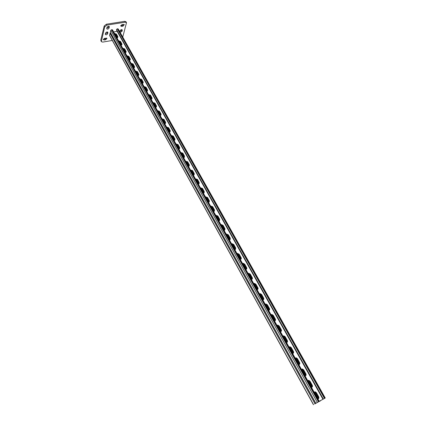 <?xml version="1.0" encoding="UTF-8"?>
<svg xmlns="http://www.w3.org/2000/svg" width="426" height="426" viewBox="0 0 426 426"><rect width="100%" height="100%" fill="white"/><g stroke="black" fill="none" stroke-linecap="round" stroke-linejoin="round"><path stroke-width="0.64" d="M103.406 39.33L103.443 39.73L104.322 40.007L105.675 39.778L106.979 38.319L104.753 38.271L103.406 39.33M103.475 39.144L105.195 38.899L106.473 38.026M120.782 25.656L120.819 26.092L121.666 26.369L123.013 26.151L124.339 24.633L122.15 24.575L120.782 25.656M120.835 25.507L122.518 25.278L123.828 24.351M122.747 37.067L126.506 22.637L125.169 22.2L106.91 25.091L104.705 26.843L101.313 41.652L102.725 42.094L112.299 40.459M104.705 26.843L104.21 25.954L100.776 40.145L101.25 41.024M125.169 22.2L124.674 21.327L106.42 24.202L106.91 25.091M105.387 33.958L107.134 32.882L107.357 31.987M106.793 28.265L108.561 27.173L108.79 26.247M119.823 31.588L121.516 30.518L121.761 29.618M101.313 41.652L100.776 40.145M104.21 25.954L106.42 24.202M124.674 21.327L126.011 21.763L126.506 22.637M105.339 34.133L105.382 34.543C106.202 35.06 106.947 34.799 107.618 33.761L107.842 32.28C107.022 31.764 106.276 32.03 105.605 33.074L105.339 34.133M106.756 28.425L106.798 28.851C107.624 29.378 108.374 29.112 109.051 28.057L109.28 26.545C108.449 26.018 107.698 26.284 107.022 27.344L106.756 28.425M119.775 31.753L120.063 30.699C120.728 29.671 121.458 29.405 122.257 29.9L122.001 31.386L120.143 32.424M318.259 401.83L325.256 398.028L318.249 401.798M325.256 398.028L118.178 28.92L117.304 28.814L116.49 29.458L116.57 30.283L322.972 399.3M114.472 33.42L116.404 34.059L117.837 36.62L117.784 37.445L116.878 37.749M118.561 40.768L120.505 41.407L121.948 44L121.884 44.852L120.995 45.145M195.385 178.803L197.478 179.426L199.219 182.552L198.782 183.989L198.324 184.08M200.38 187.775L202.478 188.398L204.246 191.562L203.772 193.037L203.351 193.116M190.449 169.931L192.531 170.56L194.256 173.648L193.846 175.049L193.356 175.15M185.571 161.166L187.642 161.789L189.346 164.846L188.968 166.209L188.441 166.326M180.746 152.497L182.807 153.126L184.495 156.145L184.149 157.471L183.585 157.599M175.975 143.929L178.031 144.558L179.697 147.545L179.378 148.828L178.782 148.972M171.268 135.452L173.307 136.086L174.953 139.041L174.665 140.287L174.037 140.442M166.598 127.081L168.632 127.709L170.262 130.633L170.001 131.842L169.34 132.007M161.986 118.795L164.015 119.429L165.623 122.315L165.384 123.487L164.702 123.673M157.428 110.606L159.446 111.234L161.039 114.093L160.826 115.228L160.112 115.425M152.918 102.501L154.931 103.135L156.507 105.962L156.31 107.064L155.575 107.272M148.461 94.487L150.463 95.12L152.018 97.916L151.848 98.986L151.086 99.205M144.052 86.563L146.043 87.197L147.582 89.961L147.428 90.999L146.645 91.228M139.685 78.725L141.672 79.358L143.195 82.096L143.056 83.097L142.252 83.336M135.372 70.972L137.348 71.605L138.855 74.31L138.732 75.28L137.912 75.535M131.101 63.298L133.066 63.932L134.557 66.61L134.456 67.548L133.615 67.814M126.879 55.71L128.833 56.344L130.313 58.99L130.223 59.901L129.366 60.178M122.699 48.202L124.648 48.836L126.107 51.455L126.032 52.334L125.159 52.622M113.641 31.923L117.171 31.338M319.18 392.447L319.33 392.713M319.505 393.028L319.654 393.294M320.805 395.355L320.954 395.621M321.129 395.935L321.279 396.201M321.784 397.101L321.934 397.367M322.764 398.853L322.913 399.119M317.929 398.992C318.904 398.661 319.154 397.921 318.691 396.776L316.427 392.719L315.176 391.787L314.116 392.138M311.486 387.41C312.455 387.09 312.711 386.366 312.253 385.232L310.016 381.227L308.743 380.301L307.721 380.647M213.586 211.509L213.927 211.45L214.47 209.896L212.665 206.658L210.545 206.04M208.442 202.259L208.82 202.19L209.326 200.678L207.542 197.472L205.433 196.855M218.799 220.865L219.672 219.23L217.846 215.95L215.716 215.332M224.071 230.338L224.939 228.671L223.091 225.354L221.334 224.555L220.95 224.736M229.401 239.923L230.269 238.23L228.4 234.87L226.675 234.055L226.249 234.257M234.806 249.631L235.663 247.905L233.767 244.503L232.079 243.677L231.611 243.89M240.269 259.45L240.397 259.434C241.249 259.173 241.494 258.593 241.127 257.693L239.204 254.253L237.548 253.411L237.037 253.64M245.802 269.392L245.887 269.386C246.776 269.131 247.032 268.534 246.654 267.608L244.71 264.12L243.086 263.268L242.532 263.513M251.404 279.456L251.446 279.456C252.368 279.211 252.634 278.604 252.245 277.64L250.28 274.115L248.693 273.247L248.092 273.508M257.075 289.648C258.028 289.414 258.31 288.796 257.911 287.795L255.919 284.227L254.365 283.354L253.72 283.62M262.821 299.968C263.774 299.723 264.051 299.095 263.646 298.083L261.633 294.467L260.11 293.583L259.423 293.865M268.636 310.416C269.594 310.165 269.866 309.526 269.456 308.493L267.416 304.835L265.925 303.946L265.196 304.233M274.52 320.996C275.484 320.735 275.755 320.086 275.34 319.042L273.268 315.336L271.815 314.436L271.042 314.739M280.484 331.71C281.448 331.444 281.719 330.778 281.293 329.724L279.2 325.97L277.779 325.065L276.959 325.373M286.528 342.563C287.491 342.286 287.758 341.609 287.326 340.539L285.207 336.737L283.812 335.826L282.955 336.146M292.646 353.559C293.61 353.271 293.876 352.584 293.439 351.498L291.288 347.648L289.93 346.732L289.025 347.057M298.844 364.693C299.808 364.395 300.069 363.697 299.627 362.595L297.449 358.692L296.118 357.776L295.175 358.106M305.123 375.977C306.092 375.668 306.347 374.955 305.9 373.842L303.695 369.885L302.391 368.964L301.411 369.305M114.802 34.016L116.218 34.762L117.645 37.323L116.314 34.41L117.741 36.971L117.837 36.62M114.626 33.691L116.314 34.41L114.626 33.691M118.891 41.359L120.313 42.105L121.756 44.693L120.409 41.759L121.852 44.347L121.948 44M118.71 41.04L120.409 41.759L118.71 41.04M195.603 179.197L197.163 180.012L198.905 183.137L199.064 182.845L199.171 183.707L199.064 182.845L197.318 179.719L199.064 182.845L199.219 182.552M195.475 178.968L197.318 179.719L195.475 178.968M200.593 188.159L202.158 188.974L203.921 192.137L204.081 191.849L204.187 192.749L204.081 191.849L202.318 188.686L204.081 191.849L204.246 191.562M200.47 187.935L202.318 188.686L200.47 187.935M190.678 170.341L192.227 171.151L193.947 174.239L194.102 173.946L194.213 174.772L192.376 170.853L194.102 173.946L194.256 173.648M190.544 170.107L192.376 170.853L190.544 170.107M185.805 161.587L187.344 162.391L189.048 165.448L189.197 165.15L189.314 165.938L187.493 162.093L189.197 165.15L189.346 164.846M185.672 161.347L187.493 162.093L185.672 161.347M180.986 152.934L182.52 153.733L184.469 157.205L182.663 153.429L184.346 156.448L184.495 156.145M180.848 152.684L182.663 153.429L180.848 152.684M176.226 144.377L177.749 145.175L179.676 148.578L177.887 144.867L179.554 147.854L179.697 147.545M176.087 144.126L177.887 144.867L176.087 144.126M171.518 135.915L173.031 136.709L174.937 140.042L173.169 136.4L174.814 139.35L174.953 139.041M171.374 135.66L173.169 136.4L171.374 135.66M166.864 127.555L168.366 128.338L170.251 131.607L168.499 128.024L170.128 130.947L170.262 130.633M166.715 127.289L168.499 128.024L166.715 127.289M162.258 119.28L163.754 120.063L165.618 123.268L163.888 119.743L165.496 122.635L165.623 122.315M162.109 119.008L163.888 119.743L162.109 119.008M157.705 111.101L159.196 111.878L161.039 115.02L159.319 111.559L160.911 114.413L161.039 114.093M157.551 110.824L159.319 111.559L157.551 110.824M153.2 103.007L154.686 103.784L156.507 106.862L154.808 103.459L156.379 106.282L156.507 105.962M153.046 102.73L154.808 103.459L153.046 102.73M148.749 95.009L150.224 95.781L152.023 98.8L150.341 95.451L151.901 98.246L152.018 97.916M148.589 94.721L150.341 95.451L148.589 94.721M144.345 87.09L145.809 87.862L147.588 90.823L145.926 87.532L147.465 90.291L147.582 89.961M144.18 86.803L145.926 87.532L144.18 86.803M139.989 79.263L141.448 80.029L143.205 82.932L141.56 79.694L143.083 82.426L143.195 82.096M139.824 78.964L141.56 79.694L139.824 78.964M135.676 71.52L137.129 72.282L138.865 75.13L137.236 71.941L138.743 74.646L138.855 74.31M135.511 71.217L137.236 71.941L135.511 71.217M131.41 63.857L132.859 64.614L134.573 67.409L132.96 64.273L134.451 66.951L134.557 66.61M131.24 63.554L132.96 64.273L131.24 63.554M127.193 56.28L128.631 57.031L130.324 59.773L128.732 56.69L130.207 59.336L130.313 58.99M127.023 55.966L128.732 56.69L127.023 55.966M123.018 48.777L124.451 49.528L126.123 52.222L124.546 49.182L126.005 51.802L126.107 51.455M122.842 48.463L124.546 49.182L122.842 48.463M318.691 396.776L318.222 398.906L318.419 396.947L316.156 392.889L314.91 391.963L314.212 392.048L318.062 398.965M312.253 385.232L311.816 387.309L311.986 385.408L309.755 381.408L308.483 380.482L307.78 380.588L308.743 380.301M214.47 209.896L214.395 211.158L214.299 210.178L212.494 206.935L210.625 206.184L210.843 205.886M209.326 200.678L209.262 201.897L209.161 200.96L207.377 197.76L205.518 197.004L205.689 196.716M219.672 219.23L219.587 220.524L219.496 219.502L217.67 216.227L215.79 215.471L216.057 215.162M224.939 228.671L224.843 230.008L224.758 228.943L222.91 225.626L221.025 224.869L221.334 224.555M230.269 238.23L230.157 239.609L230.083 238.491L228.214 235.136L226.318 234.38L226.675 234.055M235.663 247.905L235.541 249.322L235.477 248.161L233.581 244.764L231.675 244.002L232.079 243.677M241.127 257.693L240.983 259.157L240.93 257.948L239.013 254.508L237.096 253.747L237.548 253.411M246.654 267.608L246.494 269.11L246.452 267.853L244.513 264.37L242.586 263.609L243.086 263.268M252.245 277.64L252.07 279.19L252.043 277.88L250.078 274.355L248.14 273.593L248.693 273.247M257.911 287.795L257.719 289.398L257.703 288.035L255.712 284.467L253.763 283.7L254.365 283.354M263.646 298.083L263.433 299.734L263.433 298.312L261.42 294.701L259.461 293.929L260.11 293.583M269.456 308.493L269.216 310.197L269.232 308.722L267.198 305.064L265.707 304.175L265.228 304.292L265.925 303.946M275.34 319.042L275.074 320.794L275.111 319.26L273.045 315.554L271.591 314.66L271.064 314.782L271.815 314.436M281.293 329.724L281.006 331.524L281.059 329.932L278.971 326.183L277.544 325.278L276.98 325.411L277.779 325.065M287.326 340.539L287.012 342.397L287.087 340.747L284.967 336.945L283.578 336.034L282.97 336.173L283.812 335.826M293.439 351.498L293.093 353.41L293.195 351.695L291.049 347.845L289.685 346.934L289.036 347.068L289.93 346.732M299.627 362.595L299.254 364.56L299.377 362.787L297.204 358.889L295.873 357.968L295.181 358.112L296.118 357.776M305.9 373.842L305.495 375.86L305.639 374.023L303.44 370.077L302.135 369.15L301.432 369.278L302.391 368.964M315.687 403.315L110.318 32.552L110.781 30.384L111.601 29.74L112.485 29.847L319.207 401.281M314.718 403.939L320.331 400.85M318.344 398.427L314.846 392.181M311.923 386.856L308.472 380.722M305.58 375.439L302.183 369.406M299.308 364.203L295.979 358.239M293.12 353.117L289.85 347.217M287.012 342.169L283.801 336.338M280.979 331.359L277.789 325.581M275.02 320.687L271.852 314.958M269.141 310.149L265.994 304.473M263.343 299.712L260.217 294.116M158.413 111.218L160.687 115.308M162.966 119.397L165.277 123.551M167.572 127.672L169.921 131.884M172.232 136.032L174.617 140.314M176.944 144.494L179.362 148.839M181.71 153.046L184.165 157.46M186.529 161.699L189.027 166.183M191.402 170.453L193.936 175.006M196.333 179.303L198.91 183.931M201.322 188.26L203.937 192.957M206.37 197.323L209.028 202.094M211.477 206.493L214.177 211.339M216.642 215.769L219.385 220.695M221.871 225.157L224.656 230.157M227.165 234.657L229.997 239.742M232.521 244.274L235.397 249.439M237.942 254.008L240.86 259.248L240.733 258.199L238.821 254.764L237.191 253.917M243.427 263.859L246.382 269.163M248.981 273.827L251.974 279.2M254.604 283.924L257.634 289.361M153.839 103.103L156.108 107.176M149.393 95.11L151.613 99.114M144.994 87.197L147.188 91.137M140.644 79.374L142.806 83.246M136.341 71.637L138.471 75.445M132.087 63.98L134.185 67.723M127.875 56.408L129.914 60.098M123.716 48.915L125.686 52.552M119.536 41.476L121.516 45.081M115.414 34.123L117.411 37.68M116.996 37.749L115.265 34.075M110.478 32.85L110.025 33.361L314.979 403.742L319.857 401.106M318.068 398.96L318.147 397.112L315.89 393.06L314.127 392.154M311.667 387.367L311.725 385.589L309.494 381.589L307.742 380.684M214.273 211.269L212.324 207.217L210.742 206.392M209.139 202.015L207.212 198.042L205.636 197.222M219.465 220.641L217.494 216.499L215.907 215.673M224.715 230.12L222.734 225.892L221.131 225.061M230.035 239.716L229.902 238.757L228.032 235.402L226.419 234.566M235.413 249.428L235.285 248.417L233.389 245.025L231.771 244.183M244.311 264.621L242.676 263.774L242.889 263.518L244.513 264.37L246.452 267.853L246.249 268.098L244.311 264.621L244.71 264.12M246.366 269.211L246.249 268.098M251.942 279.286L251.835 278.125L249.876 274.6L248.225 273.748M257.586 289.488L257.49 288.269L255.504 284.701L253.848 283.844M263.3 299.819L263.215 298.541L261.202 294.93L259.535 294.068M269.083 310.282L269.014 308.946L266.974 305.288L265.297 304.42M274.935 320.874L274.882 319.479L272.821 315.778L271.133 314.905M280.867 331.604L280.83 330.145L278.737 326.396L277.038 325.523M286.868 342.472L286.847 340.949L284.733 337.152L283.024 336.274M292.95 353.479L292.95 351.892L290.804 348.047L289.084 347.163M295.41 358.016L299.095 364.635L299.127 362.979L296.954 359.081L295.223 358.191M305.346 375.924L305.383 374.209L303.184 370.263L301.443 369.369M117.23 37.392L117.725 37.504M198.905 183.137L199.054 183.83M203.921 192.137L204.065 192.866M193.947 174.239L194.096 174.894M189.048 165.448L189.192 166.065M184.202 156.752L184.346 157.332M179.41 148.157L179.554 148.706M174.676 139.659L174.82 140.175M169.995 131.261L170.134 131.74M165.363 122.949L165.501 123.402M160.783 114.732L160.916 115.158M156.257 106.606L156.385 107.001M151.778 98.571L151.901 98.939M147.348 90.621L147.465 90.962M142.966 82.761L142.769 83.134M138.631 74.981L138.743 75.274M134.344 67.287L134.446 67.558M318.147 397.112L318.419 396.947L316.156 392.889L314.91 391.963L314.212 392.048M311.725 385.589L311.986 385.408L309.755 381.408L308.483 380.482L308.222 380.663M214.129 210.455L214.299 210.178L212.494 206.935L210.641 206.216M208.99 201.242L209.161 200.96L207.377 197.76L205.518 197.009M219.321 219.773L219.496 219.502L217.67 216.227L215.828 215.529M224.577 229.209L224.758 228.943L222.91 225.626L221.067 224.955M229.902 238.757L230.083 238.491L228.214 235.136L226.376 234.486M235.285 248.417L235.477 248.161L233.581 244.764L231.744 244.135M240.733 258.199L240.93 257.948L239.013 254.508L237.357 253.667L237.181 253.901M251.835 278.125L252.043 277.88L250.078 274.355L248.491 273.492L248.289 273.737M257.49 288.269L257.703 288.035L255.712 284.467L254.157 283.594L253.949 283.833M263.215 298.541L263.433 298.312L261.42 294.701L259.897 293.818L259.684 294.052M269.014 308.946L269.232 308.722L267.198 305.064L265.707 304.175L265.489 304.398M274.882 319.479L275.111 319.26L273.045 315.554L271.591 314.66L271.367 314.878M280.83 330.145L281.059 329.932L278.971 326.183L277.544 325.278L277.315 325.496M286.847 340.949L287.087 340.747L284.967 336.945L283.578 336.034L283.343 336.242M292.577 352.094L293.195 351.695L291.049 347.845L289.685 346.934L289.446 347.131M299.127 362.979L299.377 362.787L297.204 358.889L295.873 357.968L295.623 358.165M305.383 374.209L305.639 374.023L303.44 370.077L302.135 369.15L301.885 369.342M319.91 401.17L320.384 400.914M318.387 397.857L318.078 398.022M318.318 397.511L317.977 397.698M318.195 397.208L317.759 397.442M318.036 396.915L317.652 397.117M317.876 396.627L317.434 396.867M317.716 396.334L317.333 396.542M317.556 396.052L317.114 396.286M317.391 395.759L317.008 395.962M317.237 395.477L316.795 395.711M317.072 395.184L316.688 395.387M316.912 394.902L316.475 395.136M316.752 394.609L316.369 394.811M316.593 394.327L316.151 394.556M316.427 394.034L316.049 394.236M316.273 393.752L315.831 393.981M316.108 393.459L315.725 393.661M315.954 393.177L315.512 393.406M315.778 392.889L315.405 393.086M315.57 392.634L315.192 392.831M311.96 386.387L311.683 386.531M311.907 386.041L311.576 386.212M311.8 385.738L311.363 385.961M311.646 385.445L311.262 385.642M311.486 385.163L311.049 385.392M311.326 384.875L310.943 385.072M311.172 384.593L310.73 384.822M311.007 384.305L310.623 384.502M310.852 384.028L310.416 384.252M310.692 383.735L310.309 383.933M310.538 383.459L310.096 383.688M310.373 383.166L309.99 383.363M310.219 382.889L309.782 383.118M310.059 382.596L309.675 382.793M309.904 382.319L309.462 382.548M309.739 382.031L309.361 382.228M309.585 381.755L309.148 381.978M309.42 381.467L309.042 381.659M309.223 381.211L308.829 381.414M305.575 374.72L305.266 374.875M305.485 374.417L305.053 374.635M305.335 374.119L304.952 374.316M305.181 373.847L304.739 374.071M305.021 373.559L304.638 373.751M304.867 373.288L304.43 373.506M304.707 372.995L304.324 373.187M304.553 372.723L304.116 372.947M304.393 372.436L304.01 372.628M304.244 372.164L303.802 372.383M304.079 371.871L303.701 372.063M303.93 371.6L303.488 371.823M303.77 371.312L303.387 371.504M303.616 371.041L303.179 371.264M303.456 370.753L303.072 370.945M303.307 370.482L302.865 370.7M303.142 370.194L302.764 370.386M302.961 369.938L302.556 370.141M299.329 363.543L299.031 363.687M299.244 363.24L298.828 363.447M299.105 362.941L298.722 363.133M298.956 362.675L298.514 362.893M298.796 362.388L298.413 362.579M298.647 362.121L298.205 362.34M298.488 361.834L298.104 362.02M298.338 361.567L297.896 361.786M298.179 361.28L297.795 361.466M298.03 361.014L297.588 361.232M297.87 360.726L297.486 360.913M297.721 360.46L297.279 360.678M297.561 360.172L297.178 360.359M297.412 359.906L296.975 360.124M297.252 359.619L296.869 359.805M297.103 359.352L296.666 359.571M296.943 359.065L296.56 359.251M296.773 358.814L296.358 359.017M296.533 358.564L296.256 358.697M293.157 352.51L292.88 352.643M293.088 352.211L292.678 352.408M292.811 351.647L292.374 351.86M292.651 351.365L292.268 351.546M292.508 351.104L292.066 351.312M292.348 350.816L291.964 350.997M292.199 350.555L291.762 350.763M292.039 350.268L291.661 350.449M291.895 350.007L291.459 350.22M291.735 349.719L291.357 349.9M291.592 349.458L291.15 349.671M291.432 349.176L291.049 349.357M291.288 348.915L290.846 349.123M291.128 348.628L290.745 348.809M290.985 348.367L290.543 348.58M290.825 348.085L290.441 348.266M290.665 347.829L290.239 348.031M290.431 347.579L290.138 347.717M287.007 341.322L286.607 341.508M286.884 341.018L286.506 341.194M286.746 340.763L286.304 340.97M286.586 340.475L286.203 340.656M286.442 340.22L286.006 340.427M286.283 339.937L285.905 340.113M286.144 339.682L285.702 339.884M285.984 339.394L285.601 339.575M285.841 339.144L285.404 339.346M285.681 338.856L285.303 339.032M285.542 338.601L285.1 338.808M285.383 338.319L284.999 338.494M285.239 338.063L284.802 338.265M285.079 337.775L284.701 337.956M284.941 337.525L284.499 337.727M284.781 337.238L284.398 337.413M284.632 336.987L284.201 337.19M284.414 336.732L284.099 336.875M280.995 330.571L280.612 330.746M280.888 330.267L280.51 330.438M280.755 330.012L280.313 330.214M280.596 329.729L280.212 329.9M280.457 329.479L280.02 329.681M280.297 329.197L279.919 329.367M280.159 328.947L279.722 329.144M279.999 328.659L279.621 328.835M279.861 328.414L279.424 328.611M279.706 328.127L279.323 328.302M279.562 327.882L279.126 328.079M279.408 327.594L279.025 327.77M279.27 327.349L278.828 327.546M279.11 327.062L278.726 327.237M278.971 326.817L278.535 327.014M278.812 326.529L278.434 326.705M278.673 326.284L278.237 326.481M278.466 326.023L278.135 326.172M278.231 325.821L277.938 325.949M275.063 319.958L274.695 320.123M274.967 319.649L274.594 319.814M274.839 319.399L274.403 319.596M274.679 319.117L274.301 319.287M274.546 318.872L274.11 319.069M274.387 318.589L274.009 318.76M274.253 318.344L273.812 318.541M274.094 318.062L273.716 318.233M273.961 317.817L273.519 318.014M273.801 317.535L273.423 317.705M273.662 317.29L273.226 317.487M273.508 317.008L273.125 317.178M273.37 316.768L272.933 316.96M273.215 316.486L272.832 316.651M273.077 316.241L272.64 316.433M272.922 315.959L272.539 316.124M272.784 315.714L272.347 315.906M272.587 315.453L272.246 315.602M272.368 315.245L272.054 315.384M269.2 309.478L268.849 309.627M269.115 309.164L268.753 309.324M268.998 308.919L268.561 309.106M268.843 308.637L268.46 308.802M268.71 308.397L268.268 308.584M268.55 308.115L268.172 308.28M268.417 307.876L267.981 308.067M268.263 307.593L267.879 307.758M268.13 307.359L267.693 307.545M267.97 307.077L267.592 307.237M267.837 306.837L267.4 307.024M267.682 306.555L267.304 306.72M267.549 306.315L267.113 306.507M267.395 306.038L267.011 306.198M267.262 305.799L266.825 305.985M267.102 305.517L266.724 305.682M267.416 304.835L266.532 305.469M266.782 305.011L266.436 305.16M266.58 304.803L266.245 304.947M263.406 299.127L263.082 299.265M263.337 298.812L262.98 298.961M263.231 298.567L262.794 298.748M263.071 298.285L262.693 298.445M262.943 298.051L262.507 298.237M262.789 297.774L262.405 297.934M262.656 297.54L262.219 297.721M262.501 297.257L262.123 297.417M262.368 297.023L261.931 297.21M262.214 296.746L261.836 296.906M262.086 296.512L261.649 296.693M261.926 296.23L261.548 296.389M261.798 296.001L261.362 296.182M261.644 295.719L261.26 295.878M261.511 295.484L261.074 295.671M261.356 295.207L260.978 295.367M261.229 294.973L260.792 295.154M261.053 294.701L260.691 294.851M260.861 294.494L260.504 294.643M314.745 403.986L315.192 403.651M314.979 403.742L315.65 403.369M110.025 33.361L109.562 35.507L313.43 404.7M315.703 403.433L315.224 403.694M116.431 35.134L116.016 35.209M116.495 35.257L116.133 35.315M116.293 34.889L115.931 34.953M116.633 35.502L116.218 35.571M116.697 35.619L116.335 35.683M116.836 35.864L116.42 35.933M116.9 35.986L116.538 36.045M117.038 36.231L116.623 36.301M117.102 36.348L116.745 36.407M117.241 36.593L116.825 36.663M117.304 36.711L116.948 36.774M117.443 36.961L117.028 37.03M117.512 37.078L117.15 37.137M117.704 37.445L117.352 37.504M119.988 41.732L119.679 41.785M120.116 41.844L119.802 41.897M120.297 42.083L119.882 42.153M120.366 42.206L120.004 42.27M120.505 42.451L120.089 42.525M120.574 42.573L120.212 42.637M120.707 42.818L120.292 42.893M120.776 42.941L120.414 43.005M120.915 43.186L120.499 43.26M120.984 43.308L120.622 43.372M121.117 43.553L120.702 43.628M121.186 43.676L120.824 43.74M121.325 43.921L120.909 43.995M121.394 44.043L121.032 44.107M121.532 44.293L121.112 44.363M121.596 44.416L121.234 44.474M121.735 44.661L121.319 44.735M121.799 44.783L121.442 44.847M124.083 49.123L123.79 49.176M124.216 49.235L123.918 49.288M124.413 49.469L123.998 49.544M124.488 49.597L124.126 49.661M124.621 49.842L124.206 49.917M124.69 49.964L124.328 50.034M124.829 50.215L124.413 50.289M124.898 50.337L124.536 50.401M125.036 50.587L124.621 50.662M125.106 50.71L124.743 50.774M125.244 50.955L124.829 51.035M125.313 51.083L124.951 51.147M125.452 51.328L125.036 51.402M125.521 51.455L125.159 51.519M125.659 51.7L125.244 51.775M125.729 51.828L125.366 51.892M125.867 52.073L125.452 52.148M125.936 52.201L125.574 52.265M128.215 56.589L127.949 56.637M128.359 56.701L128.077 56.754M128.572 56.935L128.157 57.015M128.647 57.063L128.285 57.132M128.785 57.313L128.37 57.388M128.854 57.441L128.492 57.505M128.993 57.686L128.577 57.766M129.067 57.814L128.705 57.883M129.206 58.064L128.785 58.138M129.275 58.192L128.913 58.255M129.413 58.437L128.998 58.516M129.483 58.564L129.121 58.634M129.621 58.815L129.206 58.894M129.696 58.942L129.334 59.012M129.834 59.193L129.413 59.267M129.903 59.321L129.541 59.39M130.042 59.565L129.626 59.645M130.116 59.693L129.749 59.762M130.148 59.965L129.834 60.023M132.545 64.251L132.278 64.299M132.768 64.48L132.364 64.56M133.066 63.932L132.491 64.683M132.992 64.858L132.577 64.938M133.066 64.992L132.699 65.061M133.205 65.242L132.784 65.322M133.274 65.37L132.912 65.439M133.418 65.62L132.997 65.7M133.487 65.748L133.125 65.822M133.626 65.998L133.21 66.083M133.7 66.131L133.338 66.2M133.839 66.381L133.418 66.461M133.913 66.509L133.551 66.578M134.052 66.76L133.631 66.839M134.126 66.893L133.759 66.962M134.265 67.143L133.844 67.223M134.334 67.271L133.972 67.345M134.44 67.526L134.057 67.601M137.012 72.111L136.613 72.191M137.103 72.239L136.741 72.314M137.247 72.489L136.826 72.574M137.321 72.622L136.954 72.697M137.46 72.873L137.039 72.958M137.534 73.006L137.167 73.08M137.673 73.256L137.252 73.341M137.747 73.389L137.38 73.464M137.886 73.639L137.465 73.725M137.96 73.778L137.598 73.847M138.099 74.028L137.683 74.108M138.173 74.161L137.811 74.231M138.317 74.412L137.896 74.497M138.391 74.545L138.024 74.619M138.53 74.795L138.109 74.88M138.604 74.928L138.237 75.003M138.722 75.184L138.322 75.264M141.299 79.822L140.905 79.902M141.4 79.95L141.038 80.024M141.544 80.2L141.123 80.29M141.618 80.338L141.251 80.413M141.757 80.589L141.336 80.679M141.837 80.727L141.469 80.802M141.975 80.977L141.554 81.068M142.05 81.116L141.688 81.19M142.188 81.366L141.773 81.451M142.268 81.504L141.901 81.579M142.406 81.755L141.986 81.84M142.481 81.893L142.119 81.968M142.625 82.143L142.204 82.229M142.699 82.282L142.337 82.356M142.843 82.532L142.422 82.617M142.918 82.671L142.55 82.745M143.04 82.926L142.635 83.011M145.628 87.612L145.245 87.697M145.74 87.745L145.378 87.825M145.889 87.996L145.463 88.086M145.964 88.139L145.596 88.214M146.107 88.39L145.681 88.48M146.182 88.528L145.814 88.608M146.326 88.784L145.905 88.874M146.4 88.922L146.038 89.002M146.544 89.172L146.123 89.263M146.619 89.316L146.256 89.391M146.762 89.566L146.342 89.657M146.837 89.71L146.475 89.785M146.981 89.961L146.56 90.051M147.061 90.099L146.693 90.179M147.199 90.355L146.778 90.445M147.279 90.493L146.911 90.573M147.407 90.749L146.997 90.839M147.455 90.898L147.13 90.967M150.005 95.493L149.638 95.578M150.122 95.626L149.771 95.706M150.277 95.877L149.856 95.972M150.357 96.02L149.989 96.1M150.5 96.276L150.08 96.367M150.58 96.42L150.213 96.5M150.719 96.67L150.298 96.766M150.799 96.814L150.431 96.894M150.942 97.069L150.522 97.16M151.022 97.213L150.655 97.293M151.161 97.463L150.74 97.559M151.241 97.607L150.873 97.692M151.384 97.863L150.964 97.959M151.464 98.007L151.097 98.086M151.603 98.262L151.182 98.353M151.683 98.406L151.321 98.486M151.821 98.656L151.406 98.752M151.874 98.811L151.539 98.885M154.425 103.459L154.074 103.539M154.553 103.598L154.207 103.678M154.718 103.848L154.297 103.944M154.798 103.992L154.43 104.077M154.942 104.248L154.521 104.343M155.021 104.391L154.654 104.476M155.165 104.647L154.745 104.743M155.245 104.796L154.878 104.876M155.389 105.046L154.968 105.147M155.469 105.195L155.101 105.281M155.612 105.451L155.192 105.547M155.692 105.595L155.325 105.68M155.836 105.85L155.415 105.946M155.916 105.999L155.549 106.085M156.06 106.255L155.639 106.351M156.14 106.399L155.772 106.484M156.283 106.654L155.863 106.75M156.342 106.809L155.996 106.889M115.936 34.426L115.606 34.479M116.053 34.533L115.728 34.586M116.404 34.059L116.218 34.762L115.813 34.841M103.843 39.128L104.322 40.007M121.17 25.496L121.666 26.369M121.516 30.518L122.001 31.386M121.905 29.65L122.294 30.331M122.518 25.278L123.013 26.151M108.561 27.173L109.051 28.057M108.939 26.279L109.322 26.976M105.195 38.899L105.675 39.778M107.134 32.882L107.618 33.761M107.512 32.025L107.884 32.701M323.329 399.077L116.49 29.458M324.846 398.23L117.667 28.755M324.463 398.438L117.304 28.814M124.648 48.836L124.451 49.528M128.833 56.344L128.631 57.031M137.348 71.605L137.129 72.282M141.672 79.358L141.448 80.029M146.043 87.197L145.809 87.862M150.463 95.12L150.224 95.781M154.931 103.135L154.686 103.784M159.446 111.234L159.196 111.878M164.015 119.429L163.754 120.063M168.632 127.709L168.366 128.338M173.307 136.086L173.031 136.709M178.031 144.558L177.749 145.175M182.807 153.126L182.52 153.733M187.642 161.789L187.344 162.391M192.531 170.56L192.227 171.151M197.478 179.426L197.163 180.012M202.478 188.398L202.158 188.974M120.505 41.407L120.313 42.105M315.794 403.241L110.291 32.301M317.258 402.341L110.781 30.384M318.398 401.702L111.601 29.74M318.781 401.489L111.963 29.682M316.427 392.719L315.89 393.06M303.695 369.885L303.184 370.263M297.449 358.692L296.954 359.081M291.288 347.648L290.804 348.047M285.207 336.737L284.733 337.152M279.2 325.97L278.737 326.396M273.268 315.336L272.821 315.778M261.633 294.467L261.202 294.93M255.919 284.227L255.504 284.701M250.28 274.115L249.876 274.6M239.204 254.253L238.821 254.764M233.767 244.503L233.389 245.025M228.4 234.87L228.032 235.402M223.091 225.354L222.734 225.892M217.846 215.95L217.494 216.499M212.665 206.658L212.324 207.217M207.542 197.472L207.212 198.042M310.016 381.227L309.494 381.589M115.206 34.314L117.113 37.744M119.131 41.37L121.229 45.14M123.263 48.793L125.393 52.616M127.438 56.291L129.595 60.172M131.655 63.868L133.849 67.809M135.921 71.531L138.146 75.524M140.234 79.273L142.492 83.331M144.59 87.101L146.879 91.217M148.994 95.014L151.321 99.194M153.451 103.017L155.81 107.256M157.955 111.106L160.352 115.409M162.508 119.285L164.942 123.657M167.114 127.555L169.58 131.991M171.769 135.921L174.277 140.426M176.476 144.377L179.021 148.951M181.242 152.934L183.824 157.577M186.061 161.587L188.681 166.3M190.933 170.341L193.596 175.129M195.859 179.197L198.569 184.053M200.848 188.154L203.596 193.09M205.891 197.217L208.681 202.228M210.998 206.386L213.831 211.477M216.163 215.662L219.044 220.833M221.392 225.05L224.316 230.306M226.68 234.556L229.651 239.891M232.032 244.173L235.051 249.588M237.452 253.901L240.52 259.413M242.937 263.758L246.052 269.349M248.491 273.726L251.654 279.413M254.109 283.828L257.325 289.6M259.801 294.047L263.071 299.92M265.563 304.398L268.886 310.362M271.298 314.697L274.775 320.943M277.209 325.32L280.739 331.657M283.199 336.077L286.778 342.509M289.265 346.977L292.896 353.5M301.635 369.193L305.367 375.897M307.945 380.524L311.715 387.303M314.335 392L318.153 398.858M109.541 35.262L313.531 404.631M314.644 392.133L315.176 391.787M119.008 41.359L121.117 45.145M123.141 48.782L125.276 52.622M127.31 56.28L129.483 60.178M131.533 63.857L133.732 67.814M135.798 71.52L138.029 75.535M140.106 79.263L142.375 83.336M144.462 87.09L146.768 91.228M148.871 95.009L151.203 99.205M153.323 103.007L155.692 107.267M157.828 111.095L160.235 115.425M162.381 119.28L164.825 123.668M166.981 127.55L169.463 132.007M171.641 135.915L174.159 140.436M176.348 144.371L178.904 148.967M181.109 152.929L183.707 157.593M185.928 161.582L188.564 166.316M190.8 170.336L193.479 175.145M195.731 179.192L198.447 184.075M200.715 188.148L203.474 193.106M205.763 197.211L208.564 202.249M210.865 206.381L213.714 211.498M216.03 215.662L218.921 220.854M221.259 225.05L224.193 230.328M226.547 234.556L229.529 239.913M231.898 244.173L234.928 249.615M237.319 253.907L240.397 259.434M242.804 263.758L245.93 269.376M248.353 273.732L251.532 279.44M253.875 283.652L257.203 289.632M259.572 293.887L262.948 299.947M265.339 304.244L268.763 310.394M271.176 314.734L274.653 320.975M277.092 325.357L280.617 331.689M283.082 336.119L286.655 342.541M289.147 347.014L292.774 353.532M295.293 358.058L298.972 364.672M301.517 369.241L305.256 375.95M307.822 380.567L311.614 387.383"/></g></svg>
